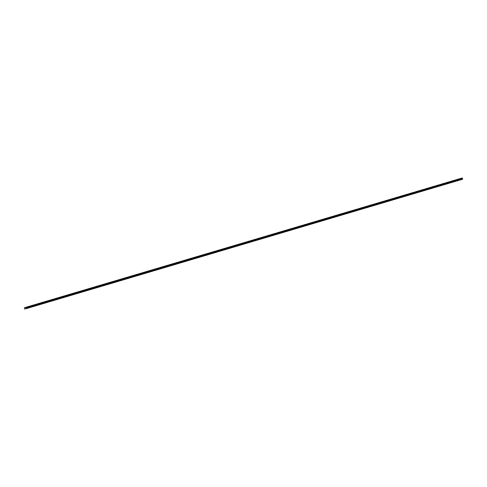 <?xml version="1.0" encoding="UTF-8"?>
<svg xmlns="http://www.w3.org/2000/svg" width="487" height="487" viewBox="0 0 487 487"><rect width="100%" height="100%" fill="white"/><g stroke="black" fill="none" stroke-linecap="round" stroke-linejoin="round"><path stroke-width="0.73" d="M458.255 179.149L459.271 178.851M453.129 180.665L454.152 180.367M448.01 182.181L449.026 181.888M442.89 183.702L443.907 183.404M437.77 185.218L438.787 184.926M432.651 186.74L433.667 186.442M427.531 188.256L428.548 187.958M422.412 189.772L423.428 189.48M417.292 191.294L418.309 190.995M412.172 192.809L413.189 192.517M407.053 194.331L408.069 194.033M401.933 195.847L402.95 195.549M396.814 197.363L397.83 197.071M391.688 198.885L392.711 198.586M386.568 200.4L387.591 200.108M381.449 201.922L382.465 201.624M376.329 203.438L377.346 203.14M371.21 204.954L372.226 204.662M366.09 206.476L367.107 206.178M360.97 207.992L361.987 207.699M355.851 209.513L356.868 209.215M350.731 211.029L351.748 210.737M345.612 212.551L346.628 212.253M340.492 214.067L341.509 213.769M335.373 215.583L336.389 215.291M330.247 217.105L331.263 216.806M325.127 218.62L326.15 218.328M320.008 220.142L321.03 219.844M314.888 221.658L315.905 221.36M309.769 223.174L310.785 222.882M304.649 224.696L305.666 224.397M299.529 226.212L300.546 225.919M294.41 227.733L295.426 227.435M289.29 229.249L290.307 228.951M284.171 230.765L285.187 230.473M279.051 232.287L280.068 231.989M273.931 233.803L274.948 233.51M268.812 235.324L269.828 235.026M263.686 236.84L264.703 236.548M258.567 238.356L259.583 238.064M253.447 239.878L254.47 239.58M248.327 241.394L249.344 241.102M243.208 242.916L244.224 242.617M238.088 244.431L239.105 244.133M232.969 245.953L233.985 245.655M227.849 247.469L228.866 247.171M222.729 248.985L223.746 248.693M217.61 250.507L218.626 250.208M212.49 252.023L213.507 251.724M207.371 253.544L208.387 253.246M202.251 255.06L203.268 254.762M197.132 256.576L198.148 256.284M192.006 258.098L193.029 257.8M186.886 259.614L187.903 259.321M181.767 261.135L182.783 260.837M176.647 262.651L177.664 262.359M171.527 264.167L172.544 263.875M166.408 265.689L167.425 265.391M161.288 267.205L162.305 266.913M156.169 268.727L157.185 268.428M151.049 270.242L152.066 269.944M145.93 271.758L146.946 271.466M140.81 273.28L141.827 272.982M135.69 274.796L136.707 274.504M130.571 276.318L131.587 276.019M125.445 277.834L126.468 277.535M120.326 279.355L121.342 279.057M115.206 280.871L116.223 280.573M110.086 282.387L111.103 282.095M104.967 283.909L105.983 283.611M99.847 285.425L100.864 285.126M94.728 286.946L95.744 286.648M89.608 288.462L90.625 288.17M84.488 289.978L85.505 289.686M79.369 291.5L80.385 291.202M74.249 293.016L75.266 292.724M69.124 294.538L70.14 294.239M64.004 296.053L65.027 295.755M58.884 297.569L59.907 297.277M53.765 299.091L54.781 298.793M48.645 300.607L49.662 300.315M43.526 302.129L44.542 301.83M38.406 303.644L39.423 303.346M33.286 305.16L34.303 304.868M28.167 306.682L29.183 306.384M457.427 179.344L458.444 179.052M452.307 180.866L453.324 180.567M447.188 182.382L448.204 182.089M442.068 183.903L443.085 183.605M436.949 185.419L437.965 185.121M431.829 186.935L432.846 186.643M426.709 188.457L427.726 188.159M421.59 189.973L422.606 189.68M416.47 191.494L417.487 191.196M411.351 193.01L412.361 192.718M412.026 192.822L411.345 193.01L412.026 192.822M406.225 194.526L407.248 194.234M401.105 196.048L402.122 195.75M395.986 197.564L397.002 197.272M390.866 199.086L391.883 198.787M385.747 200.601L386.763 200.303M380.627 202.123L381.644 201.825M375.507 203.639L376.524 203.341M370.388 205.155L371.404 204.863M365.268 206.677L366.285 206.378M360.149 208.192L361.165 207.894M355.029 209.714L356.046 209.416M349.909 211.23L350.926 210.932M344.79 212.746L345.807 212.454M339.664 214.268L340.687 213.97M334.545 215.784L335.567 215.491M329.425 217.305L330.442 217.007M324.305 218.821L325.322 218.529M319.186 220.337L320.202 220.045M314.066 221.859L315.083 221.561M308.947 223.375L309.963 223.083M303.827 224.897L304.844 224.598M298.708 226.412L299.724 226.114M293.588 227.928L294.605 227.636M288.468 229.45L289.485 229.152M283.343 230.966L284.359 230.674M278.229 232.488L279.246 232.189M273.104 234.004L274.126 233.705M267.984 235.525L269.007 235.227M262.864 237.041L263.881 236.743M257.745 238.557L258.761 238.265M252.625 240.079L253.642 239.781M247.506 241.595L248.522 241.296M242.386 243.116L243.403 242.818M237.266 244.632L238.283 244.334M232.147 246.148L233.163 245.856M227.027 247.67L228.044 247.372M221.908 249.186L222.924 248.894M216.788 250.708L217.805 250.409M211.662 252.223L212.679 251.931M206.543 253.739L207.565 253.447M201.423 255.261L202.44 254.963M196.304 256.777L197.32 256.485M191.184 258.299L192.201 258M186.064 259.815L187.081 259.516M180.945 261.33L181.961 261.038M175.825 262.852L176.842 262.554M170.706 264.368L171.722 264.076M165.586 265.89L166.603 265.592M160.467 267.406L161.483 267.107M155.347 268.927L156.364 268.629M150.227 270.443L151.244 270.145M145.108 271.959L146.124 271.667M139.982 273.481L140.999 273.183M134.862 274.997L135.879 274.698M129.743 276.519L130.76 276.22M124.623 278.034L125.64 277.736M119.504 279.55L120.52 279.258M114.384 281.072L115.401 280.774M109.265 282.588L110.281 282.296M104.145 284.11L105.162 283.811M99.025 285.625L100.042 285.327M93.906 287.141L94.922 286.849M88.786 288.663L89.803 288.365M83.667 290.179L84.683 289.887M78.541 291.701L79.564 291.403M73.421 293.217L74.444 292.918M68.302 294.732L69.318 294.44M63.182 296.254L64.199 295.956M58.063 297.77L59.079 297.478M52.943 299.292L53.96 298.994M47.823 300.808L48.84 300.509M42.704 302.33L43.72 302.031M37.584 303.845L38.601 303.547M32.465 305.361L33.481 305.069M27.345 306.883L28.362 306.585M25.793 307.443L26.164 308.667L24.697 309.026L24.35 307.754L462.26 177.974L24.35 307.754M26.164 308.667L462.644 179.234L462.273 177.992L25.787 307.425L462.26 177.974M26.164 308.594L462.65 179.161M25.908 307.851L462.394 178.419M25.908 307.827L462.394 178.394M25.269 308.886L25.58 308.795M26.121 308.441L462.607 179.009M26.103 308.405L462.589 178.972M25.969 308.21L462.455 178.778M25.939 308.137L462.425 178.705M25.914 308.058L462.4 178.626M25.902 307.979L462.388 178.546M25.908 307.735L462.388 178.297M25.902 307.693L462.388 178.26M25.866 307.565L462.352 178.132M25.848 307.528L462.333 178.096"/></g></svg>
